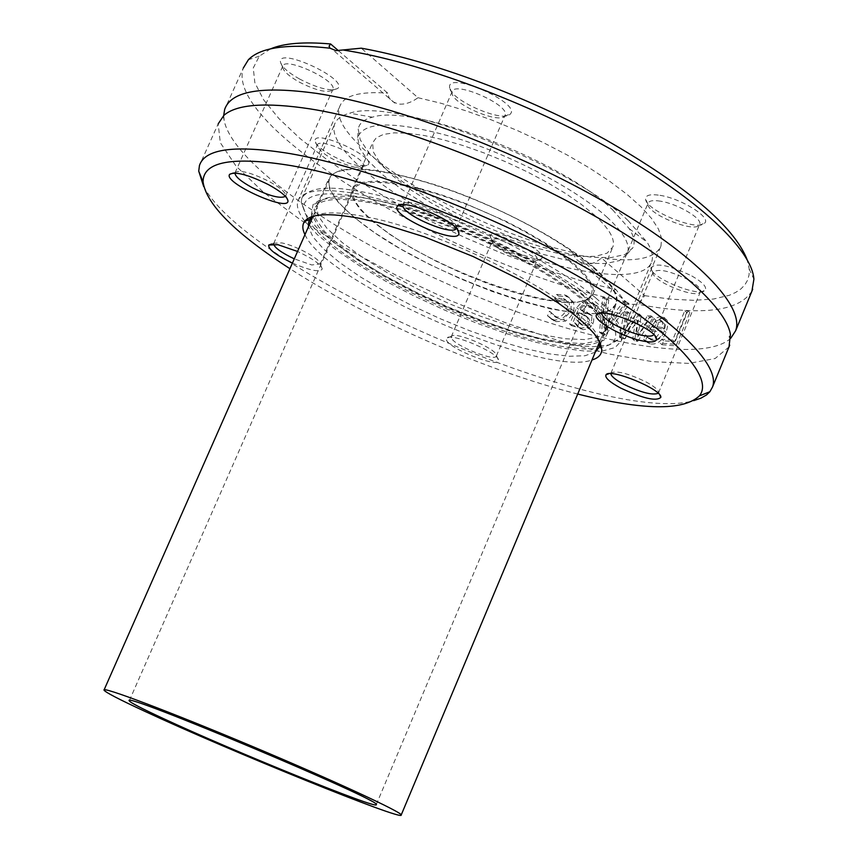 <?xml version="1.0" encoding="UTF-8"?>
<svg xmlns="http://www.w3.org/2000/svg" width="858" height="858" viewBox="0 0 858 858"><rect width="100%" height="100%" fill="white"/><g stroke="black" fill="none" stroke-linecap="round" stroke-linejoin="round"><path stroke-width="0.64" stroke-dasharray="4.29 3.22" d="M582.292 295.066C597.779 308.247 605.63 318.822 605.866 326.801L605.362 330.233L598.755 336.754L585.081 339.596L565.283 338.771L540.529 334.438L512.097 326.887L481.359 316.538L449.731 303.882L418.629 289.5L389.457 274.024L363.588 258.14L342.31 242.599L326.801 228.153L318.071 215.594L316.849 205.641L318.457 202.66L324.431 198.573L334.255 196.364L347.758 196.15L364.618 198.005L384.405 201.898L406.563 207.765L430.437 215.433L455.287 224.699L480.33 235.264L504.772 246.793L527.842 258.923L548.852 271.267L567.17 283.43L582.292 295.066M598.434 313.427L583.987 299.571L568.457 287.644L549.635 275.171L528.045 262.505L504.322 250.043L479.193 238.192L453.442 227.338L427.895 217.803L403.367 209.91L380.598 203.872L360.285 199.85L342.996 197.941L329.172 198.134L319.133 200.386L313.052 204.579L311.443 214.125L318.597 226.92L333.719 242.085L355.673 258.687L383.086 275.826L414.393 292.599L447.973 308.172L482.142 321.793L515.218 332.775L545.495 340.519L571.342 344.562L591.248 344.551L603.86 340.347L608.129 332.003C608.043 327.059 604.901 320.967 598.691 313.728M398.305 205.845C466.012 225.021 552.563 268.125 590.626 300.933C612.365 319.68 619.991 333.215 613.524 341.527L608.794 345.12L601.619 347.458M600.965 347.587C545.162 360.832 343.093 273.659 309.052 221.246M309.009 221.192L308.236 220.056M307.432 218.801L303.41 207.657C304.987 189.94 336.475 189.286 397.844 205.706M593.94 267.46C611.722 283.097 619.261 295.141 616.537 303.582L609.781 310.457L595.988 313.642L576.104 313.116L551.286 309.019L522.822 301.662L492.095 291.43L460.51 278.818L429.483 264.403L400.418 248.82L374.678 232.765L353.55 216.977L338.202 202.252L329.644 189.35L328.582 179.043C336.937 163.685 372.737 165.691 435.971 185.081C495.345 204.59 561.7 239.446 593.94 267.46M595.559 297.78C559.888 267.417 486.068 228.893 420.141 206.95C350 185.113 310.532 182.325 301.737 198.584L301.244 202.381L305.405 213.889L316.806 227.735L334.652 243.211L357.936 259.588L385.521 276.147L416.173 292.224L448.648 307.185L481.628 320.431L513.824 331.456L543.908 339.757L570.624 344.97L592.739 346.771L609.116 344.97L618.779 339.489L620.591 336.282C623.444 327.445 615.1 314.607 595.559 297.78M628.056 220.56L647.125 242.267C651.973 250.171 653.485 256.735 651.651 261.98C642.674 286.529 560.253 273.348 478.485 237.773C396.611 202.585 326.566 149.667 334.523 124.464C336.293 119.155 341.377 115.401 349.753 113.202C395.173 96.75 569.605 163.599 628.056 220.56M612.558 209.77L629.279 228.689C634.212 236.647 635.36 243.082 632.732 248.005L624.999 254.504L611.035 257.604L591.72 257.271L568.093 253.625L541.312 246.922L512.591 237.494L483.183 225.772L454.354 212.269L427.327 197.565L403.314 182.261L383.462 167.053L368.779 152.617L360.167 139.682L358.269 128.947C359.245 123.273 363.974 119.359 372.447 117.192C412.709 103.314 561.625 160.403 612.558 209.77M606.906 217.074C624.56 233.344 631.22 245.753 626.898 254.3L619.39 260.596L605.748 263.567L586.851 263.181L563.706 259.556L537.44 252.928L509.255 243.651L480.383 232.143L452.069 218.908L425.525 204.494L401.952 189.532L382.454 174.667L368.039 160.585L359.588 148.005L357.711 137.58C363.781 120.656 396.782 120.849 456.692 138.181C512.923 155.824 576.447 189.425 606.906 217.074M594.144 214.79C609.148 228.475 615.4 239.178 612.902 246.9L607.089 253.164L595.431 256.338L578.7 256.36L557.839 253.325L533.923 247.436L508.118 239.028L481.638 228.485L455.673 216.323L431.424 203.067L410.06 189.339L392.632 175.772L380.105 163.041L373.262 151.812L372.651 142.718L376.34 137.73L383.515 134.395L394.058 132.861L407.7 133.215L424.077 135.478L442.696 139.618L462.977 145.528L484.266 153.014L505.845 161.84L526.994 171.718L547.007 182.314L565.24 193.254L581.113 204.204L594.144 214.79M573.541 263.47C588.792 276.748 595.28 286.969 593.007 294.155L587.408 299.892L575.933 302.574L559.33 302.155L538.556 298.745L514.682 292.589L488.878 283.998L462.323 273.391L436.25 261.272L411.851 248.177L390.283 234.706L372.64 221.503L359.867 209.202L352.777 198.455L351.919 189.897L355.437 185.296L362.473 182.357L372.876 181.188L386.422 181.875L402.724 184.427L421.299 188.814L441.58 194.895L462.891 202.499L505.77 221.214L525.911 231.692L544.294 242.471L560.328 253.174L573.541 263.47M378.271 225.354C438.202 274.421 584.781 322.361 591.484 293.543C597.876 278.046 548.455 239.446 483.086 211.229C417.782 182.818 357.722 174.077 353.432 190.583C351.383 199.045 359.663 210.628 378.271 225.354M359.92 221.772C337.119 203.872 326.919 189.747 329.333 179.397C334.32 159.577 406.445 169.863 485.424 204.236C564.467 238.363 623.541 284.813 615.776 303.282C607.089 337.773 432.411 280.577 359.92 221.772M314.511 215.959C323.305 211.744 339.618 211.883 363.47 216.355C448.745 231.07 595.409 309.599 598.905 340.379M595.27 352.177L584.942 355.759L569.133 356.252L548.68 353.764L524.517 348.455L497.651 340.594L469.154 330.534L440.09 318.661L411.561 305.427L384.631 291.312L360.339 276.855L339.714 262.591L323.659 249.11L313.009 237.001L308.397 226.844M304.965 234.631C326.083 283.29 543.972 378.067 591.999 359.985M577.713 394.047C487.612 371.439 369.519 320.131 289.94 268.693M292.417 263.063C310.221 270.656 320.173 272.597 322.265 268.908C320.935 264.425 312.687 258.612 297.544 251.458M446.428 339.843C448.691 348.68 499.721 368.843 498.487 360.381C499.914 353.206 449.624 331.735 446.546 338.224L446.428 339.843M597.018 314.371C603.732 322.629 606.241 329.247 604.568 334.223L597.951 340.733L584.223 343.543L564.328 342.664L539.457 338.277L510.875 330.662L479.987 320.238L448.187 307.518L416.913 293.061L387.58 277.52L361.55 261.583L340.143 245.989L324.528 231.51L315.723 218.929L314.468 208.966C318.157 198.959 336.486 196.857 369.466 202.66C395.216 207.604 424.581 216.699 457.561 229.944C519.691 254.923 578.185 290.787 596.921 314.253M203.689 186.518C250.171 273.852 603.313 427.048 693.714 400.632M729.01 346.9L715.089 358.547L688.856 363.395L652.412 361.658L608.011 353.807L557.968 340.476L504.536 322.394L449.924 300.386L396.342 275.364L345.956 248.273L300.965 220.216L263.599 192.374L236.025 166.066L220.302 142.718L218.189 123.842L199.453 165.476M270.57 48.874L259.298 56.178L253.271 67.975L254.858 82.7L263.61 99.775L278.925 118.576L300.064 138.535L326.244 159.095L356.638 179.73L390.401 199.968L426.673 219.337L464.628 237.452L503.41 253.914L542.181 268.372L580.083 280.491L616.259 289.961L625.182 301.673C464.468 269.584 223.144 129.773 243.254 68.136L224.657 109.47M730.78 338.245L729.364 339.511C696.986 364.907 575.686 339.446 458.558 288.814C341.409 238.427 233.794 164.918 224.206 120.903L223.702 115.508M625.182 301.673L631.048 304.365L637.934 304.268L644.723 295.678L601.533 257.968C594.497 263.932 587.601 265.572 580.845 262.913L575.6 258.687L572.683 252.434L616.259 289.961M751.919 291.119C738.781 311.722 700.782 316.109 637.934 304.268M608.73 299.925L604.654 298.906L601.394 333.73L605.609 334.738L629.107 304.558L625.021 303.689L605.694 328.732L608.73 299.925L606.853 298.337L602.777 297.318L599.517 332.175L603.732 333.183L627.262 302.981L623.165 302.113L603.828 327.166L606.853 298.337M582.603 310.242L585.735 307.046L590.165 307.368L596.482 310.875L598.23 306.735L591.645 303.764L583.826 303.614L578.549 309.266L571.61 325.729L575.6 326.877L576.673 324.324L578.667 327.198L582.893 329.676L588.727 328.871L593.082 323.863C594.219 319.015 593.822 316.291 591.881 315.69L582.271 311.025L582.603 310.242L580.684 308.644L583.826 305.459L588.256 305.77L594.594 309.298L596.342 305.148L589.746 302.177L581.906 302.005L576.619 307.668L569.669 324.152L573.67 325.3L574.742 322.747L576.748 325.622L580.984 328.11L586.829 327.306L591.183 322.297C592.331 317.471 591.934 314.736 589.982 314.114L580.351 309.427L580.684 308.644M662.022 344.723L676.072 345.828L689.853 312.559L686.69 312.441L674.549 341.709L663.652 340.808L662.022 344.723L660.134 343.114L674.131 344.155L687.934 310.853L684.781 310.746L672.629 340.047L661.754 339.189L660.134 343.114M637.719 341.345L653.088 317.599L649.581 317.063L638.095 335.467L641.173 315.647L638.298 315.133L625.332 333.065L629.729 313.47L626.115 312.73L621.31 338.224L624.57 338.889L637.505 321.01L634.598 340.798L637.719 341.345L635.864 339.779L651.233 316.001L647.736 315.465L636.239 333.891L639.328 314.071L636.454 313.545L623.476 331.51L627.874 311.894L624.27 311.154L619.444 336.679L622.704 337.344L635.66 319.433L632.743 339.232L635.864 339.779M651.136 344.004C657.507 344.455 662.483 340.572 666.055 332.346C668.693 323.713 668.178 319.144 664.489 318.608L662.719 318.179L655.93 320.173L649.291 330.534L662.708 332.293C661.4 337.055 658.065 339.747 652.691 340.379L649.152 338.728L647.211 336.443L645.334 340.958L649.291 343.575L651.136 344.004L649.259 342.417C657.775 341.173 662.741 337.28 664.167 330.716C666.752 321.761 666.237 317.181 662.623 316.988L660.853 316.559L654.075 318.565L647.425 328.946L660.832 330.684C657.153 337.366 653.817 340.068 650.814 338.792L647.275 337.151L645.355 334.856L643.468 339.382L649.259 342.417M560.489 299.817L566.495 300.6C569.626 301.48 570.291 305.062 568.479 311.325C565.122 317.535 561.497 319.809 557.614 318.136L551.437 312.891L549.517 317.428L556.038 321.643L565.572 321.074C570.034 317.632 572.393 314.8 572.672 312.569C574.141 310.843 574.41 307.421 573.498 302.306L568.865 297.447L566.645 296.557L558.537 296.096L556.628 300.622L560.489 299.817L558.494 298.166L564.521 298.97C568.017 301.544 568.682 305.126 566.527 309.717C563.116 315.926 559.48 318.2 555.63 316.527L549.42 311.25L547.501 315.787L554.053 320.034L563.609 319.476L570.731 310.971L571.546 300.686L566.902 295.817L564.671 294.916L556.542 294.433L554.622 298.97L558.494 298.166M644.723 295.678L670.645 299.152L693.725 300.311L713.438 299.045L729.3 295.291L735.628 292.46L740.819 289.007L744.819 284.92L747.575 280.212L749.055 274.892L749.216 268.983L747.028 259.363M551.673 312.966L549.667 311.325M551.437 312.891L549.42 311.25M549.517 317.428L547.501 315.787M552.241 319.744L550.235 318.114M556.863 300.697L554.869 299.045M556.628 300.622L554.622 298.97M558.537 296.096L556.542 294.433M655.93 320.173L654.075 318.565M649.291 330.534L647.425 328.946M662.708 332.293L660.832 330.684M645.334 340.958L643.468 339.382M647.211 336.443L645.355 334.856M647.404 336.465L645.548 334.888M649.152 338.728L647.275 337.151M664.521 324.002L664.028 329.118L653.839 327.842L657.014 323.048L661.486 321.6L664.521 324.002L662.644 322.383L662.151 327.499L651.973 326.244L655.158 321.439L659.62 319.991L662.644 322.383M657.014 323.048L655.158 321.439M653.839 327.842L651.973 326.244M664.028 329.118L662.151 327.499M653.088 317.599L651.233 316.001M649.581 317.063L647.736 315.465M634.598 340.798L632.743 339.232M638.095 335.467L636.239 333.891M637.505 321.01L635.66 319.433M641.173 315.647L639.328 314.071M624.57 338.889L622.704 337.344M638.298 315.133L636.454 313.545M621.31 338.224L619.444 336.679M625.332 333.065L623.476 331.51M626.115 312.73L624.27 311.154M629.729 313.47L627.874 311.894M676.072 345.828L674.131 344.155M689.853 312.559L687.934 310.853M686.69 312.441L684.781 310.746M663.652 340.808L661.754 339.189M674.549 341.709L672.629 340.047M578.989 312.655L585.606 315.605C588.03 318.2 588.609 319.98 587.322 320.956L584.384 324.002L579.944 323.509L576.168 319.358L578.989 312.655L588.438 317.964L589.65 320.238L589.221 322.522L586.915 325.311L583.075 325.536L576.168 319.358M578.099 320.946L580.92 314.253M596.267 310.821L594.38 309.234M582.271 311.025L580.351 309.427M596.482 310.875L594.594 309.298M591.881 315.69L589.982 314.114M598.23 306.735L596.342 305.148M588.727 328.871L586.829 327.306M578.667 327.198L576.748 325.622M571.61 325.729L569.669 324.152M576.673 324.324L574.742 322.747M575.6 326.877L573.67 325.3M604.654 298.906L602.777 297.318M605.694 328.732L603.828 327.166M601.394 333.73L599.517 332.175M625.021 303.689L623.165 302.113M605.609 334.738L603.732 333.183M629.107 304.558L627.262 302.981M338.545 50.794L387.709 93.136L388.985 97.63L391.688 101.19L398.101 104.011C404.547 104.783 411.175 102.692 417.985 97.715L361.261 48.177M417.985 97.715L441.076 103.282L465.765 110.746L491.409 119.906L517.32 130.523L542.771 142.31L567.084 154.944L589.607 168.071L609.759 181.338L627.059 194.391L641.108 206.896L651.64 218.554L658.483 229.097L661.582 238.309L660.982 246.01C655.265 258.548 635.446 262.537 601.533 257.968M691.827 275.965C702.799 282.346 707.217 287.13 705.094 290.315C699.549 297.801 650.364 277.66 650.847 268.114C654.997 262.269 668.661 264.886 691.827 275.965M449.753 88.288L449.592 87.387C447.029 70.227 522.286 103.486 510.188 114.135C503.56 123.037 451.93 100.976 449.753 88.288M659.974 195.334C681.37 198.498 711.85 217.685 704.568 223.209C697.962 231.95 645.152 210.199 645.591 198.927C645.634 195.088 650.428 193.887 659.974 195.334M572.683 252.434C469.283 229.515 325.514 142.567 339.725 106.574C343.618 95.624 359.62 91.141 387.709 93.136M542.192 256.778L541.688 258.741C536.786 265.562 489.907 245.485 490.336 236.744C488.009 226.04 541.28 246.6 542.192 256.778M299.496 78.979C287.838 72.34 281.478 66.656 280.416 61.905C277.992 46.547 348.52 79.172 337.795 88.406C331.113 91.709 318.339 88.578 299.496 78.979M358.44 165.648C342.535 163.181 314.94 147.587 315.111 141.044C312.966 128.153 377.102 157.164 367.943 164.918L358.44 165.648M304.762 221.203C298.584 213.149 296.278 206.488 297.833 201.201C301.855 190.09 322.115 187.698 358.59 194.037L401.308 204.654M401.469 204.708L447.887 220.785L495.388 241.216L539.671 264.125L576.812 287.419L591.72 298.563L603.817 309.052L612.891 318.693L618.854 327.306L621.653 334.738L621.331 340.873L615.207 347.501L602.809 350.911L584.866 351.083L562.237 348.144L535.907 342.278L506.885 333.783L476.244 322.973L445.034 310.274L414.339 296.096L385.231 280.931L358.751 265.304L335.896 249.764L317.632 234.888L304.815 221.278M451.34 337.773L451.458 336.368C454 330.963 495.313 348.134 496.353 355.03L496.385 355.973C495.516 362.301 453.121 345.163 451.34 337.773M537.29 258.837C536.615 250.6 493.575 233.226 492.449 240.723L492.363 241.463C491.956 249.002 532.668 266.441 536.872 260.532L537.29 258.837M610.832 373.659L611.121 372.833C616.87 370.463 628.528 373.509 646.106 381.96C654.118 386.336 658.3 389.789 658.633 392.342L658.247 393.318M688.513 279.858C670.087 270.881 658.3 268.318 653.131 272.158L653.035 273.016C652.573 281.242 695.302 298.734 700.042 292.256L700.503 291.538C701.029 288.653 697.039 284.749 688.513 279.858M601.973 312.988L602.295 312.355C603.721 310.768 607.636 310.617 614.028 311.894C635.917 318.082 649.249 325.354 654.021 333.708L653.775 334.631M660.435 201.18C653.281 200.043 649.163 200.686 648.101 203.121L647.962 204.225C647.543 213.942 693.436 232.85 699.088 225.279L699.667 224.356C702.756 218.683 677.648 203.775 660.435 201.18M452.112 91.709L452.112 93.737C453.957 104.665 498.83 123.842 504.504 116.13L505.137 115.111C510.199 105.148 454.322 80.459 452.112 91.709L403.196 204.086C406.885 196.718 454.665 216.892 456.327 226.512L456.274 228.346M234.974 173.026L235.274 172.372C240.283 169.777 251.448 172.748 268.769 181.263C279.429 187.119 285.081 191.806 285.735 195.313L285.414 196.343M299.163 82.036C315.54 90.358 326.608 93.082 332.368 90.219L332.893 89.371C337.409 80.566 284.588 56.145 282.743 66.227L282.636 67.267C283.548 71.353 289.06 76.276 299.163 82.036M273.584 244.047L273.841 243.211L281.821 242.911C295.828 245.527 321.021 259.352 320.206 263.899L311.765 264.972L294.283 258.848M354.74 167.278L362.945 166.656L363.363 165.991C367.288 158.569 318.736 136.615 317.245 145.163L317.16 145.978C322.694 154.815 335.221 161.915 354.74 167.278M565.24 300.096L563.266 298.466M568.479 311.325L566.527 309.717M557.614 318.136L555.63 316.527M556.038 321.643L554.053 320.034M566.645 296.557L564.671 294.916M573.498 302.306L571.546 300.686M572.672 312.569L570.731 310.971M565.572 321.074L563.609 319.476M666.055 332.346L664.167 330.716M662.719 318.179L660.853 316.559M650.225 328.271L648.369 326.684M647.747 342.792L645.881 341.216M652.691 340.379L650.814 338.792M661.486 321.6L659.62 319.991M583.075 325.536L581.156 323.959M589.221 322.522L587.322 320.956M587.505 317.181L585.606 315.605M585.735 307.046L583.826 305.459M590.165 307.368L588.256 305.77M593.082 323.863L591.183 322.297M591.645 303.764L589.746 302.177M583.826 303.614L581.906 302.005M582.893 329.676L580.984 328.11M578.549 309.266L576.619 307.668M318.457 202.66L313.052 204.579M605.866 326.801L608.129 332.003M605.362 330.233L616.537 303.582M316.849 205.641L328.582 179.043M613.524 341.527L618.779 339.489M303.41 207.657L301.244 202.381M620.591 336.282L651.651 261.98M301.737 198.584L334.523 124.464M372.447 117.192L349.753 113.202M629.279 228.689L647.125 242.267M626.898 254.3L632.732 248.005M357.711 137.58L358.269 128.947M593.007 294.155L612.902 246.9M351.919 189.897L372.651 142.718M376.254 804.622L591.484 293.543M129.354 700.611L353.432 190.583M599.367 342.396L615.776 303.282M312.762 216.967L329.333 179.397M599.056 347.372L599.946 345.248M600.557 343.801L604.568 334.223M309.427 220.377L309.824 219.498M310.896 217.063L314.468 208.966M259.298 56.178L248.402 59.717M627.863 303.314L580.845 262.913M749.216 268.983L753.903 279.204M564.521 298.97L566.495 300.6M554.182 315.937L556.166 317.557M552.166 319.315L554.15 320.913M566.902 295.817L568.865 297.447M662.623 316.988L664.489 318.608M647.415 341.988L649.291 343.575M649.302 338.406L651.179 339.993M662.687 321.9L660.821 320.281M581.853 325.085L579.944 323.509M585.993 316.323L584.084 314.747M590.465 306.638L592.363 308.226M586.775 311.958L588.674 313.545M593.425 303.56L595.313 305.148M579.011 327.413L580.93 328.989M394.809 103.099L332.743 49.775M621.331 340.873L660.982 246.01M297.833 201.201L339.725 106.574M451.458 336.368L446.546 338.224M496.439 355.566L498.487 360.381M496.385 355.973L537.258 259.92M451.265 336.722L492.449 240.723M611.121 372.833L608.869 373.713M658.633 392.342L659.802 395.023M658.558 392.814L700.503 291.538M610.907 373.241L653.131 272.158M602.295 312.355L600.461 313.052M654.021 333.708L655.083 336.121M653.925 334.309L699.667 224.356M602.005 312.88L648.101 203.121M403.196 204.086L401.683 204.622M456.477 227.402L457.507 229.837M456.381 228.078L505.137 115.111M235.274 172.372L233.397 173.016M285.735 195.313L286.883 198.134M285.65 195.871L332.893 89.371M235.017 172.855L282.743 66.227M536.872 260.532L541.688 258.741M492.363 241.463L490.336 236.744M700.042 292.256L705.094 290.315M653.035 273.016L650.847 268.114M699.088 225.279L704.568 223.209M647.962 204.225L645.591 198.927M504.504 116.13L510.188 114.135M451.973 92.954L449.592 87.387M332.368 90.219L337.795 88.406M282.636 67.267L280.416 61.905M273.841 243.211L271.578 244.015M320.206 263.899L322.265 268.908M320.141 264.339L363.363 165.991M273.648 243.586L317.245 145.163M362.945 166.656L367.943 164.918M317.16 145.978L315.111 141.044M730.426 334.513L730.169 335.961C728.742 336.357 728.721 337.055 730.115 338.063L729.364 339.511M223.959 115.283L223.402 116.613L224.206 120.903"/><path stroke-width="1.29" d="M601.619 347.458L600.965 347.587M308.236 220.056L307.432 218.801M162.945 718.361C141.463 708.386 130.234 702.541 129.258 700.825C119.273 690.218 384.888 801.887 376.254 804.622C379.343 810.381 232.636 750.889 162.945 718.361M145.367 711.582C229.472 750.782 404.247 821.653 401.201 814.993C402.348 812.408 334.288 780.844 252.102 746.31C169.895 711.732 101.855 686.1 104 690.1C105.287 692.245 119.08 699.409 145.367 711.582M598.905 340.379L599.538 344.294L599.056 347.372L595.27 352.177M308.397 226.844L308.676 222.093L310.092 219.401L314.511 215.959M591.999 359.985C598.455 358.022 601.726 354.536 601.801 349.517L600.021 342.546L594.669 334.212L585.789 324.667L573.509 314.135L558.054 302.874L539.8 291.152L519.165 279.3L473.015 256.478L424.603 236.926L379.268 222.812L359.309 218.275C329.075 212.687 310.864 213.706 304.665 221.321C302.145 224.732 302.241 229.161 304.965 234.631M289.94 268.693C235.221 233.301 206.263 204.354 203.056 181.853C203.056 161.454 232.733 156.092 292.074 165.776C370.602 179.697 493.94 227.531 582.947 279.032C672.232 330.609 715.046 377.198 699.334 395.913C683.354 410.961 642.814 410.339 577.713 394.047M620.323 387.88C642.76 398.444 656.263 401.608 660.832 397.372C662.397 389.468 609.502 367.739 605.984 374.839C604.74 377.638 609.523 381.982 620.323 387.88M458.719 232.089C456.842 221.053 401.523 197.694 397.361 206.177C389.006 215.39 460.027 246.439 458.891 233.097L458.719 232.089M297.544 251.458L277.917 244.691L268.736 245.034C268.093 249.12 275.986 255.126 292.417 263.063M268.382 184.588C248.337 174.742 235.446 171.31 229.697 174.292C222.329 182.368 289.21 212.709 287.966 200.761C287.237 196.75 280.705 191.355 268.382 184.588M642.084 340.851C651.254 342.717 656.038 342.149 656.424 339.167C658.15 329.772 600.943 306.156 596.696 314.5C591.527 319.444 621.621 336.829 642.084 340.851M693.714 400.632L700.9 398.187L706.542 394.927L709.888 391.72L712.548 386.947C720.913 364.586 671.793 316.066 580.587 264.672C489.607 213.352 368.307 167.181 290.294 153.636C235.221 144.68 204.944 148.638 199.453 165.476L198.724 171.15L203.689 186.518M218.189 123.842L223.959 115.283C236.711 104.268 265.444 102.134 310.178 108.902C383.322 120.474 493.822 160.875 581.949 208.934C670.205 257.046 726.125 306.456 730.426 334.513L729.01 346.9M243.254 68.136L248.402 59.717C260.382 47.383 287.58 43.533 329.987 48.187L329.064 46.182L330.609 43.962C303.829 41.634 283.816 43.265 270.57 48.874M223.702 115.508L224.657 109.47C230.856 91.066 261.658 85.736 317.031 93.458C395.463 105.352 516.43 150.933 606.574 203.185C696.943 255.491 744.894 306.22 735.649 330.727L730.78 338.245M747.028 259.363C733.622 226.104 686.518 186.25 605.727 139.8C527.767 96.568 431.242 60.564 361.261 48.177L336.068 50.643L329.987 48.187M343.747 50.107C418.929 61.765 528.603 102.499 614.081 151.094C699.688 199.753 751.962 250.021 753.903 279.204L751.919 291.119M330.609 43.962L338.545 50.794M658.247 393.318C652.219 395.474 640.636 392.428 623.509 384.169C615.379 379.762 611.153 376.254 610.832 373.659M653.775 334.631C652.477 336.422 648.423 336.626 641.602 335.231C624.785 331.928 599.806 317.964 601.973 312.988M456.274 228.346C453.753 236.368 405.641 216.559 403.013 206.424L402.895 204.665M285.414 196.343C280.384 198.927 269.273 195.999 252.102 187.57C240.841 181.403 235.124 176.555 234.974 173.026M294.283 258.848C281.671 252.831 274.774 247.898 273.584 244.047M401.201 814.993L599.367 342.396M104.118 689.843L312.762 216.967M310.092 219.401L304.665 221.321M599.538 344.294L601.801 349.517M599.946 345.248L600.557 343.801M308.676 222.093L309.427 220.377M309.824 219.498L310.896 217.063M699.334 395.913L709.888 391.72M203.056 181.853L198.724 171.15M712.548 386.947L729.718 345.152M735.649 330.727L752.702 289.232M608.869 373.713L605.984 374.839M659.802 395.023L660.832 397.372M600.461 313.052L596.696 314.5M655.083 336.121L656.424 339.167M401.683 204.622L397.361 206.177M457.507 229.837L458.891 233.097M233.397 173.016L229.697 174.292M286.883 198.134L287.966 200.761M271.578 244.015L268.736 245.034"/></g></svg>
